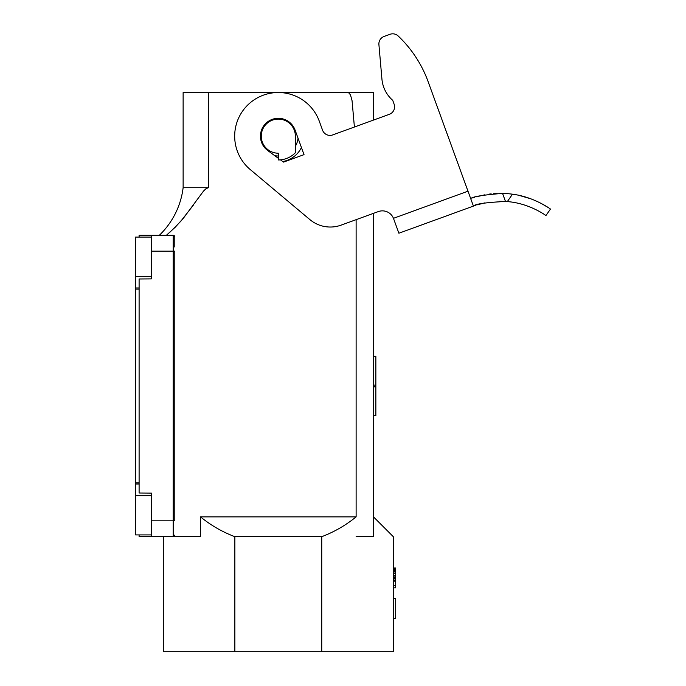 <?xml version="1.0" encoding="UTF-8"?>
<svg xmlns="http://www.w3.org/2000/svg" width="686" height="686" viewBox="0 0 686 686"><rect width="100%" height="100%" fill="white"/><g stroke="black" fill="none" stroke-linecap="round" stroke-linejoin="round"><path stroke-width="1.03" d="M395.693 618.532L395.693 598.707L393.31 598.707L393.31 618.532L395.693 618.532M163.294 536.692L163.294 651.7L321.743 651.7L321.743 536.692C334.271 531.933 345.727 525.33 356.12 516.867L356.12 219.666M139.104 287.983L135.536 287.983L135.536 276.347L151.4 276.347L151.4 278.885L151.4 235.298L173.215 235.298A1.586 1.586 0 0 1 174.801 236.884L174.801 246.994M393.31 577.921L393.31 578.907L395.693 578.907L395.693 568.008L393.31 568.008L393.31 577.921L395.693 577.921M278.302 153.21L278.302 159.949A23.796 23.796 0 0 0 295.357 152.746L295.357 136.154A17.056 17.056 0 0 0 278.302 119.098A17.056 17.056 0 0 0 261.255 136.154A17.056 17.056 0 0 0 278.302 153.21A17.056 17.056 0 0 1 261.255 136.154M356.12 516.867L200.492 516.867C210.876 525.33 222.333 531.933 234.861 536.692L234.861 651.7M200.492 516.867L200.492 536.692L173.215 536.692L173.215 235.298A1.586 1.586 0 0 1 174.801 236.884M298.033 138.169A19.825 19.825 0 0 1 295.357 146.272M278.302 155.979A19.825 19.825 0 0 1 274.726 155.653M151.4 278.885L139.104 278.988L139.104 493.002L151.4 493.105L151.4 520.828L174.801 520.828L174.801 251.162L151.4 251.162M356.12 536.692L373.484 536.692L373.484 516.867L393.31 536.692L393.31 651.7L321.743 651.7M393.31 578.907L393.31 580.896L395.693 580.896L395.693 578.907M393.31 580.399L395.693 580.399M393.31 576.926L395.693 576.926M193.641 204.762L180.718 221.346L169.433 232.7M139.104 534.909L139.104 536.692L173.215 536.692A1.586 1.586 0 0 0 174.801 535.106M393.31 575.443L395.693 575.443M393.31 573.453L395.693 573.453M166.389 235.298L175.247 227.203L183.334 218.302L203.579 191.008L206.16 188.556L208.51 187.707L183.128 187.707L183.128 92.533L348.488 92.576L350.469 94.84L352.064 100.713L354.405 127.021M321.743 536.692L234.861 536.692M393.31 580.896L393.31 587.833L395.693 587.833L395.693 580.896M393.31 571.97L395.693 571.97M393.31 570.975L395.693 570.975M151.4 235.298L139.104 235.298L139.104 237.082M301.437 147.533A25.776 25.776 0 0 1 282.761 161.544M151.4 536.692L151.4 520.828M393.31 569.989L395.693 569.989M183.128 187.707A79.319 79.319 0 0 1 159.332 235.298M393.31 581.145L395.693 581.145M393.31 568.248L395.693 568.248M373.484 415.476L375.859 415.742L375.859 356.248L373.484 356.248L373.484 415.476L375.859 415.476M373.484 536.692L373.484 213.346M373.484 120.084L373.484 92.533L348.102 92.533M393.31 569.243L395.693 569.243M393.31 568.745L395.693 568.745M393.31 585.355L395.693 585.355M139.104 482.884L135.536 482.884L135.536 495.644L151.4 495.644L151.4 493.105M135.536 287.983L135.536 482.884M135.536 495.644L135.536 534.909L151.4 534.909M135.536 276.347L135.536 237.082L151.4 237.082M474.926 205.56L473.417 206.092L428.115 81.625A118.97 118.97 0 0 0 398.189 35.998A7.932 7.932 0 0 0 390.017 34.3L384.1 36.452A7.932 7.932 0 0 0 378.912 44.599L381.939 79.147A31.728 31.728 0 0 0 392.709 100.31L394.098 104.135A7.932 7.932 0 0 1 389.365 114.305A7.932 7.932 0 0 0 394.098 104.135M545.927 215.576L550.464 209.076C551.192 209.513 534.334 196.916 512.485 194.198L507.323 201.607C529.472 203.159 546.725 216.03 545.927 215.576C546.725 216.03 529.472 203.159 507.323 201.607A79.319 79.319 0 0 0 505.488 201.47C485.799 202.456 475.106 203.999 473.417 206.092L398.883 233.223L393.455 218.32A11.894 11.894 0 0 0 378.346 211.58L341.139 225.119A31.728 31.728 0 0 1 309.901 219.614L250.261 169.571A43.621 43.621 0 0 1 253.28 100.422A43.621 43.621 0 0 1 319.299 121.233L322.549 130.177A7.932 7.932 0 0 0 332.719 134.919L389.365 114.305M470.699 198.64C472.371 196.693 482.987 194.953 502.555 193.401L501.775 193.392M501.097 193.383L499.322 193.392M497.144 193.443L493.74 193.649M491.176 193.881L489.401 194.095M484.942 194.79L475.921 196.925M474.36 197.405L473.76 197.594M473.366 197.722L472.714 197.937M516.721 194.893L512.485 194.198A87.242 87.242 0 0 0 502.555 193.401L505.488 201.47L503.893 201.384M519.096 195.373L531.101 198.906M534.643 200.321L540.036 202.833M541.443 203.562L547.882 207.344M501.526 201.315L499.125 201.324M484.608 202.927L477.096 204.857M475.998 205.208L475.535 205.354M428.115 81.625L467.989 191.188L393.455 218.32A11.894 11.894 0 0 0 378.346 211.58M390.017 34.3L384.1 36.452M392.709 100.31A31.728 31.728 0 0 1 381.939 79.147L378.912 44.599M280.454 159.855L283.532 162.102L304.027 154.642L295.074 130.048A17.845 17.845 0 0 0 267.591 121.876A17.845 17.845 0 0 0 267.754 150.551L278.302 158.277M208.51 187.707L208.51 92.533M373.484 386.853L375.859 386.853M373.484 385.138L375.859 385.138M373.484 356.514L375.859 356.514M139.104 289.106L135.536 289.106M139.104 484.007L135.536 484.007"/></g></svg>
